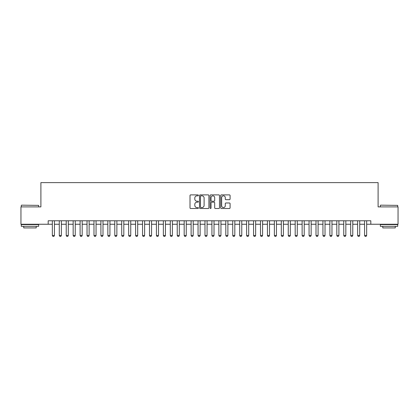 <?xml version="1.0" encoding="UTF-8"?>
<svg xmlns="http://www.w3.org/2000/svg" width="419" height="419" viewBox="0 0 419 419"><rect width="100%" height="100%" fill="white"/><g stroke="black" fill="none" stroke-linecap="round" stroke-linejoin="round"><path stroke-width="0.63" d="M198.397 195.359A0.477 0.477 0 0 0 197.92 194.882L190.687 194.882A0.681 0.681 0 0 0 190.006 195.563L190.006 207.824A0.681 0.681 0 0 0 190.687 208.505L197.92 208.505A0.477 0.477 0 0 0 198.397 208.028A0.477 0.477 0 0 0 197.92 207.552L196.988 207.552A2.179 2.179 0 0 1 194.809 205.373L194.809 204.352A2.179 2.179 0 0 1 196.988 202.173L197.92 202.173A0.477 0.477 0 0 0 198.397 201.696A0.477 0.477 0 0 0 197.92 201.22L196.988 201.22A2.179 2.179 0 0 1 194.809 199.041L194.809 198.014A2.179 2.179 0 0 1 196.988 195.835L197.92 195.835A0.477 0.477 0 0 0 198.397 195.359M229.403 199.685A0.681 0.681 0 0 0 230.083 199.004L230.083 195.563A0.681 0.681 0 0 0 229.403 194.882L221.368 194.882A0.681 0.681 0 0 0 220.687 195.563L220.687 207.824A0.681 0.681 0 0 0 221.368 208.505L229.403 208.505A0.681 0.681 0 0 0 230.083 207.824L230.083 203.671A0.681 0.681 0 0 0 229.403 202.99L225.967 202.99A0.681 0.681 0 0 0 225.286 203.671L225.286 205.729A1.823 1.823 0 0 1 223.463 207.552A1.823 1.823 0 0 1 221.641 205.729L221.641 197.658A1.823 1.823 0 0 1 223.463 195.835A1.823 1.823 0 0 1 225.286 197.658L225.286 199.004A0.681 0.681 0 0 0 225.967 199.685L229.403 199.685M48.185 224.244L20.95 224.244L20.95 206.897L40.9 206.897L40.9 182.616L378.1 182.616L378.1 206.897L398.05 206.897L398.05 224.244L370.815 224.244L370.815 220.776L48.185 220.776L48.185 224.244L52.344 224.244M208.903 195.563A0.681 0.681 0 0 0 208.222 194.882L200.188 194.882A0.681 0.681 0 0 0 199.507 195.563L199.507 207.824A0.681 0.681 0 0 0 200.188 208.505L208.222 208.505A0.681 0.681 0 0 0 208.903 207.824L208.903 195.563M210.778 194.882L218.812 194.882A0.681 0.681 0 0 1 219.493 195.563L219.493 207.824A0.681 0.681 0 0 1 218.812 208.505L215.376 208.505A0.681 0.681 0 0 1 214.696 207.824L214.696 202.854A0.681 0.681 0 0 0 214.009 202.173L211.731 202.173A0.681 0.681 0 0 0 211.05 202.854L211.05 208.028A0.477 0.477 0 0 1 210.574 208.505A0.477 0.477 0 0 1 210.097 208.028L210.097 195.563A0.681 0.681 0 0 1 210.778 194.882M54.428 224.244L59.283 224.244M61.368 224.244L66.223 224.244M68.302 224.244L73.163 224.244M75.242 224.244L80.097 224.244M82.182 224.244L87.037 224.244M89.121 224.244L93.976 224.244M96.056 224.244L100.916 224.244M102.995 224.244L107.851 224.244M109.935 224.244L114.79 224.244M116.875 224.244L121.73 224.244M123.809 224.244L128.67 224.244M130.749 224.244L135.604 224.244M137.689 224.244L142.544 224.244M144.628 224.244L149.483 224.244M151.563 224.244L156.423 224.244M158.502 224.244L163.358 224.244M165.442 224.244L170.297 224.244M172.382 224.244L177.237 224.244M179.316 224.244L184.177 224.244M186.256 224.244L191.111 224.244M193.196 224.244L198.051 224.244M200.135 224.244L204.991 224.244M207.07 224.244L211.93 224.244M214.009 224.244L218.865 224.244M220.949 224.244L225.804 224.244M227.889 224.244L232.744 224.244M234.823 224.244L239.684 224.244M241.763 224.244L246.618 224.244M248.703 224.244L253.558 224.244M255.642 224.244L260.498 224.244M262.577 224.244L267.437 224.244M269.517 224.244L274.372 224.244M276.456 224.244L281.311 224.244M283.396 224.244L288.251 224.244M290.33 224.244L295.191 224.244M297.27 224.244L302.125 224.244M304.21 224.244L309.065 224.244M311.149 224.244L316.005 224.244M318.084 224.244L322.944 224.244M325.024 224.244L329.879 224.244M331.963 224.244L336.818 224.244M338.903 224.244L343.758 224.244M345.837 224.244L350.698 224.244M352.777 224.244L357.632 224.244M359.717 224.244L364.572 224.244M366.656 224.244L370.815 224.244M200.937 195.835A0.477 0.477 0 0 0 200.46 196.312L200.46 207.075A0.477 0.477 0 0 0 200.937 207.552L201.921 207.552A2.179 2.179 0 0 0 204.1 205.373L204.1 198.014A2.179 2.179 0 0 0 201.921 195.835L200.937 195.835M214.696 197.695A1.823 1.823 0 0 0 212.873 195.872A1.823 1.823 0 0 0 211.05 197.695L211.05 200.539A0.681 0.681 0 0 0 211.731 201.22L214.009 201.22A0.681 0.681 0 0 0 214.696 200.539L214.696 197.695M54.428 220.776L54.428 235.483L53.91 236.384L52.867 236.384L52.344 235.483L52.344 220.776M52.344 235.483L54.428 235.483M21.505 205.163L38.642 205.373L21.505 205.163M29.969 226.328L21.296 226.328L21.296 224.589L38.642 224.589L38.642 226.328L29.969 226.328M36.212 226.328L36.212 227.92L23.726 227.92L23.726 226.328M380.567 205.163L397.704 205.373L380.567 205.163M389.031 226.328L380.358 226.328L380.358 224.589L397.704 224.589L397.704 226.328L389.031 226.328M395.274 226.328L395.274 227.92L382.788 227.92L382.788 226.328M61.368 220.776L61.368 235.483L60.844 236.384L59.807 236.384L59.283 235.483L59.283 220.776M59.283 235.483L61.368 235.483M68.302 220.776L68.302 235.483L67.784 236.384L66.741 236.384L66.223 235.483L66.223 220.776M66.223 235.483L68.302 235.483M75.242 220.776L75.242 235.483L74.723 236.384L73.681 236.384L73.163 235.483L73.163 220.776M73.163 235.483L75.242 235.483M82.182 220.776L82.182 235.483L81.663 236.384L80.621 236.384L80.097 235.483L80.097 220.776M80.097 235.483L82.182 235.483M89.121 220.776L89.121 235.483L88.598 236.384L87.561 236.384L87.037 235.483L87.037 220.776M87.037 235.483L89.121 235.483M96.056 220.776L96.056 235.483L95.537 236.384L94.495 236.384L93.976 235.483L93.976 220.776M93.976 235.483L96.056 235.483M102.995 220.776L102.995 235.483L102.477 236.384L101.435 236.384L100.916 235.483L100.916 220.776M100.916 235.483L102.995 235.483M109.935 220.776L109.935 235.483L109.417 236.384L108.374 236.384L107.851 235.483L107.851 220.776M107.851 235.483L109.935 235.483M116.875 220.776L116.875 235.483L116.351 236.384L115.314 236.384L114.79 235.483L114.79 220.776M114.79 235.483L116.875 235.483M123.809 220.776L123.809 235.483L123.291 236.384L122.248 236.384L121.73 235.483L121.73 220.776M121.73 235.483L123.809 235.483M130.749 220.776L130.749 235.483L130.23 236.384L129.188 236.384L128.67 235.483L128.67 220.776M128.67 235.483L130.749 235.483M137.689 220.776L137.689 235.483L137.17 236.384L136.128 236.384L135.604 235.483L135.604 220.776M135.604 235.483L137.689 235.483M144.628 220.776L144.628 235.483L144.105 236.384L143.068 236.384L142.544 235.483L142.544 220.776M142.544 235.483L144.628 235.483M151.563 220.776L151.563 235.483L151.044 236.384L150.002 236.384L149.483 235.483L149.483 220.776M149.483 235.483L151.563 235.483M158.502 220.776L158.502 235.483L157.984 236.384L156.942 236.384L156.423 235.483L156.423 220.776M156.423 235.483L158.502 235.483M165.442 220.776L165.442 235.483L164.924 236.384L163.881 236.384L163.358 235.483L163.358 220.776M163.358 235.483L165.442 235.483M172.382 220.776L172.382 235.483L171.858 236.384L170.821 236.384L170.297 235.483L170.297 220.776M170.297 235.483L172.382 235.483M179.316 220.776L179.316 235.483L178.798 236.384L177.756 236.384L177.237 235.483L177.237 220.776M177.237 235.483L179.316 235.483M186.256 220.776L186.256 235.483L185.737 236.384L184.695 236.384L184.177 235.483L184.177 220.776M184.177 235.483L186.256 235.483M193.196 220.776L193.196 235.483L192.672 236.384L191.635 236.384L191.111 235.483L191.111 220.776M191.111 235.483L193.196 235.483M200.135 220.776L200.135 235.483L199.612 236.384L198.575 236.384L198.051 235.483L198.051 220.776M198.051 235.483L200.135 235.483M207.07 220.776L207.07 235.483L206.551 236.384L205.509 236.384L204.991 235.483L204.991 220.776M204.991 235.483L207.07 235.483M214.009 220.776L214.009 235.483L213.491 236.384L212.449 236.384L211.93 235.483L211.93 220.776M211.93 235.483L214.009 235.483M220.949 220.776L220.949 235.483L220.425 236.384L219.388 236.384L218.865 235.483L218.865 220.776M218.865 235.483L220.949 235.483M227.889 220.776L227.889 235.483L227.365 236.384L226.328 236.384L225.804 235.483L225.804 220.776M225.804 235.483L227.889 235.483M234.823 220.776L234.823 235.483L234.305 236.384L233.263 236.384L232.744 235.483L232.744 220.776M232.744 235.483L234.823 235.483M241.763 220.776L241.763 235.483L241.244 236.384L240.202 236.384L239.684 235.483L239.684 220.776M239.684 235.483L241.763 235.483M248.703 220.776L248.703 235.483L248.179 236.384L247.142 236.384L246.618 235.483L246.618 220.776M246.618 235.483L248.703 235.483M255.642 220.776L255.642 235.483L255.119 236.384L254.076 236.384L253.558 235.483L253.558 220.776M253.558 235.483L255.642 235.483M262.577 220.776L262.577 235.483L262.058 236.384L261.016 236.384L260.498 235.483L260.498 220.776M260.498 235.483L262.577 235.483M269.517 220.776L269.517 235.483L268.998 236.384L267.956 236.384L267.437 235.483L267.437 220.776M267.437 235.483L269.517 235.483M276.456 220.776L276.456 235.483L275.932 236.384L274.895 236.384L274.372 235.483L274.372 220.776M274.372 235.483L276.456 235.483M283.396 220.776L283.396 235.483L282.872 236.384L281.83 236.384L281.311 235.483L281.311 220.776M281.311 235.483L283.396 235.483M290.33 220.776L290.33 235.483L289.812 236.384L288.77 236.384L288.251 235.483L288.251 220.776M288.251 235.483L290.33 235.483M297.27 220.776L297.27 235.483L296.752 236.384L295.709 236.384L295.191 235.483L295.191 220.776M295.191 235.483L297.27 235.483M304.21 220.776L304.21 235.483L303.686 236.384L302.649 236.384L302.125 235.483L302.125 220.776M302.125 235.483L304.21 235.483M311.149 220.776L311.149 235.483L310.626 236.384L309.583 236.384L309.065 235.483L309.065 220.776M309.065 235.483L311.149 235.483M318.084 220.776L318.084 235.483L317.565 236.384L316.523 236.384L316.005 235.483L316.005 220.776M316.005 235.483L318.084 235.483M325.024 220.776L325.024 235.483L324.505 236.384L323.463 236.384L322.944 235.483L322.944 220.776M322.944 235.483L325.024 235.483M331.963 220.776L331.963 235.483L331.439 236.384L330.402 236.384L329.879 235.483L329.879 220.776M329.879 235.483L331.963 235.483M338.903 220.776L338.903 235.483L338.379 236.384L337.337 236.384L336.818 235.483L336.818 220.776M336.818 235.483L338.903 235.483M345.837 220.776L345.837 235.483L345.319 236.384L344.277 236.384L343.758 235.483L343.758 220.776M343.758 235.483L345.837 235.483M352.777 220.776L352.777 235.483L352.259 236.384L351.216 236.384L350.698 235.483L350.698 220.776M350.698 235.483L352.777 235.483M359.717 220.776L359.717 235.483L359.193 236.384L358.156 236.384L357.632 235.483L357.632 220.776M357.632 235.483L359.717 235.483M366.656 220.776L366.656 235.483L366.133 236.384L365.09 236.384L364.572 235.483L364.572 220.776M364.572 235.483L366.656 235.483M21.296 206.897L21.296 205.373M25.25 224.589L25.25 224.244M34.688 224.589L34.688 224.244M38.642 206.897L38.642 205.373M380.358 206.897L380.358 205.373M384.312 224.589L384.312 224.244M393.75 224.589L393.75 224.244M397.704 206.897L397.704 205.373"/></g></svg>
